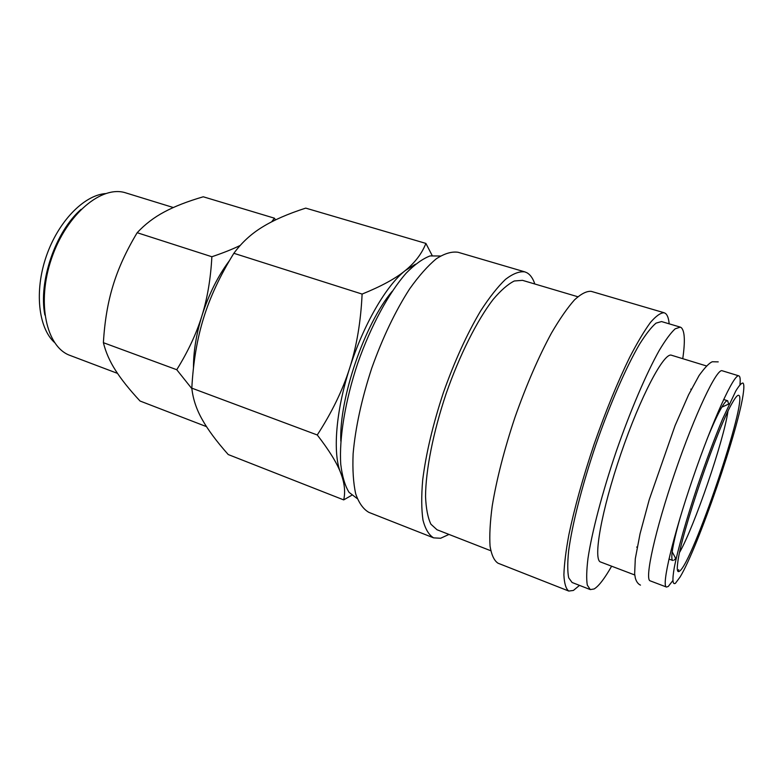 <?xml version="1.0" encoding="UTF-8"?>
<svg xmlns="http://www.w3.org/2000/svg" width="783" height="783" viewBox="0 0 783 783"><rect width="100%" height="100%" fill="white"/><g stroke="black" fill="none" stroke-linecap="round" stroke-linejoin="round"><path stroke-width="1.17" d="M738.868 375.869L722.22 370.77C716.915 367.941 695.098 413.62 675.122 472.012C655.077 530.385 644.282 579.841 650.203 580.859L666.48 587.044C661.214 586.291 672.754 536.815 692.906 478.11C713.01 419.385 734.248 373.237 738.868 375.869L739.162 376.016C740.199 376.838 740.454 379.745 739.935 384.737M357.273 498.624L349.042 492.341C344.96 485.675 342.191 476.328 340.752 464.29C339.059 438.245 345.176 400.788 357.733 363.224C370.858 325.845 389.004 292.519 406.328 272.983C414.853 264.36 422.771 258.684 430.082 255.924L440.438 256.012M448.972 534.427L440.614 538.264L433.635 537.862C428.908 535.043 425.355 529.132 422.986 520.127C421.411 509.361 421.313 495.933 422.712 479.822C426.05 453.377 432.95 424.298 443.413 392.586C454.61 361.129 467.001 333.93 480.576 311.008C489.365 297.423 497.675 286.872 505.524 279.335C512.924 273.678 519.354 271.182 524.816 271.867L527.037 272.807C530.404 274.764 532.998 278.494 534.818 283.994M433.635 537.862L368.94 512.395C363.361 509.263 358.957 503.126 355.736 493.965C353.319 483.111 352.448 469.692 353.123 453.709C355.433 427.547 361.658 398.997 371.788 368.039C382.779 337.375 395.386 311.008 409.607 288.927C418.885 275.89 427.802 265.829 436.366 258.742C444.529 253.486 451.771 251.333 458.094 252.283L524.816 271.867M490.726 550.723L437.002 529.748L430.924 524.219C427.841 517.798 426.05 508.578 425.541 496.559C425.668 470.436 433.156 432.255 446.173 393.536C459.641 354.973 477.16 320.218 493.084 299.517C500.856 290.336 507.932 284.16 514.304 280.98L522.496 280.343L577.795 296.737M579.508 585.381L573.41 590.441L568.781 591.057C565.962 588.953 564.328 583.58 563.887 574.937C564.21 564.416 565.874 550.987 568.889 534.662C574.546 507.678 582.953 477.542 594.111 444.245C605.729 411.104 617.581 382.143 629.659 357.371C637.293 342.621 644.213 331.003 650.419 322.498C656.066 315.94 660.656 312.701 664.17 312.76L665.521 313.454C667.478 315.05 668.702 318.515 669.162 323.829M568.781 591.057L498.037 563.212C494.19 560.726 491.528 555.059 490.06 546.211C489.355 535.562 490.08 522.124 492.233 505.896C496.647 479.196 504.252 449.608 515.038 417.143C526.44 384.884 538.587 356.852 551.477 333.059C559.737 318.926 567.411 307.866 574.497 299.879C581.084 293.801 586.663 290.963 591.224 291.354L664.17 312.76M611.631 566.197C604.574 578.588 598.741 586.183 594.121 588.973L590.284 589.589L587.299 585.097C586.31 579.214 586.536 570.308 587.984 558.377C591.899 532.244 602.235 492.713 616.113 451.791C630.266 410.948 646.347 373.393 659.286 350.353C665.462 340.047 670.747 332.873 675.142 328.84L680.261 327.118L681.269 327.637C684.773 330.925 685.272 341.271 682.756 358.683M590.284 589.589L572.079 582.483L568.712 577.854C567.46 571.903 567.44 562.957 568.634 551.017C572.079 524.874 582.063 485.499 595.843 444.842C609.908 404.273 626.175 367.061 639.496 344.295C645.877 334.135 651.378 327.079 656.017 323.144L661.518 321.559L680.261 327.118M634.759 574.986L600.649 562.028C592.731 560.207 601.305 510.819 621.017 453.465C640.631 396.081 664.16 351.821 671.53 355.247L706.423 365.935M675.416 583.296C672.558 585.038 672.176 579.792 674.29 567.548C677.784 549.676 686.339 519.442 697.32 486.576C705.933 461.324 714.35 438.813 722.562 419.032L735.824 390.942C739.093 385.588 741.462 382.956 742.94 383.044C743.938 383.807 744.114 386.802 743.468 392.009C739.69 426.206 698.005 547.797 680.016 577.12L675.416 583.296M672.763 580.702L668.261 586.467L666.48 587.044M342.572 476.827L340.595 472.638C344.53 482.651 345.567 491.744 343.698 499.897L228.244 454.551C216.637 441.495 207.975 429.838 202.239 419.571C196.425 409.343 192.951 398.87 191.815 388.143C193.225 361.961 197.179 338.501 203.688 317.79C210.079 297.041 220.14 275.547 233.863 253.291C241.702 242.583 251.235 233.823 262.462 227.001C273.639 220.101 288.066 213.798 305.732 208.121L425.893 243.415C421.871 253.604 414.99 262.657 405.242 270.575L415.45 264.204M206.497 426.637L140.03 401.013C129.43 389.591 121.267 379.383 115.541 370.369C109.767 361.374 105.715 352.154 103.395 342.69C104.628 321.382 107.858 302.277 113.095 285.364C118.233 268.432 126.259 250.883 137.172 232.708C145.002 224.29 154.065 217.361 164.352 211.919C174.609 206.409 187.577 201.368 203.257 196.787L274.412 218.183L271.672 221.814M44.866 315.03C38.298 281.616 55.407 231.699 81.089 209.335M54.34 342.337C38.387 327.637 34.286 291.139 46.236 256.442C58.089 221.716 83.712 195.407 105.323 193.587M117.519 373.383L70.206 355.492C46.285 347.231 36.282 302.551 51.619 258.292C66.663 213.925 101.966 184.768 125.926 192.931L173.307 207.524M340.82 441.142C339.019 398.606 364.663 323.8 392.185 291.305M668.936 559.052L672.822 560.491C671.736 560.08 671.53 557.202 672.205 551.878C673.243 544.097 675.954 532.489 680.329 517.044M706.853 439.645C712.873 424.768 717.864 413.933 721.818 407.16C724.549 402.531 726.467 400.397 727.583 400.739L723.639 399.487M679.497 571.199C677.334 572.794 676.757 569.858 677.775 562.4C680.77 534.476 717.903 426.158 732.663 402.266C735.648 397.079 737.694 394.779 738.78 395.356C748.215 398.576 692.661 563.016 679.497 571.199M678.753 569.721L677.931 571.365M727.661 400.759L728.63 404.087M727.936 411.408C723.658 441.025 694.443 526.264 679.654 552.279M675.7 558.485L673.967 560.217M193.47 367.961C193.411 351.782 196.21 334.468 201.867 316.009C208.738 294.408 217.968 275.89 229.566 260.455M275.547 219.896L274.412 218.183M240.224 245.431C232.62 249.16 223.175 252.929 211.87 256.746C210.696 278.738 207.368 298.489 201.867 316.009C196.445 333.548 188.077 351.459 176.752 369.723L191.874 388.681M211.87 256.746L137.172 232.708M176.752 369.723L103.395 342.69M432.147 255.464L425.893 243.415M405.242 270.575C395.669 278.474 381.292 286.304 362.108 294.075C360.826 321.637 356.666 346.35 349.639 368.216C363.253 325.014 386.195 285.56 405.242 270.575M349.639 368.216C342.7 390.12 331.904 412.377 317.262 434.976C329.017 450.176 336.798 462.733 340.595 472.638C332.618 453.494 335.731 411.388 349.639 368.216M343.698 499.897L351.714 495.287M362.108 294.075L233.863 253.291M317.262 434.976L191.815 388.143M640.474 585.126C638.116 584.049 636.413 581.749 635.365 578.226L634.641 573.89L635.297 558.778L640.044 533.791L649.224 499.701L675.054 425.668L688.551 394.857L699.082 375.507C704.857 367.511 709.271 362.93 712.324 361.756L718.226 361.873M691.311 389.308L690.772 389.141M637.166 547.258L636.638 547.063M672.205 551.878L676.052 559.15M721.818 407.16L729.316 403.774"/></g></svg>
